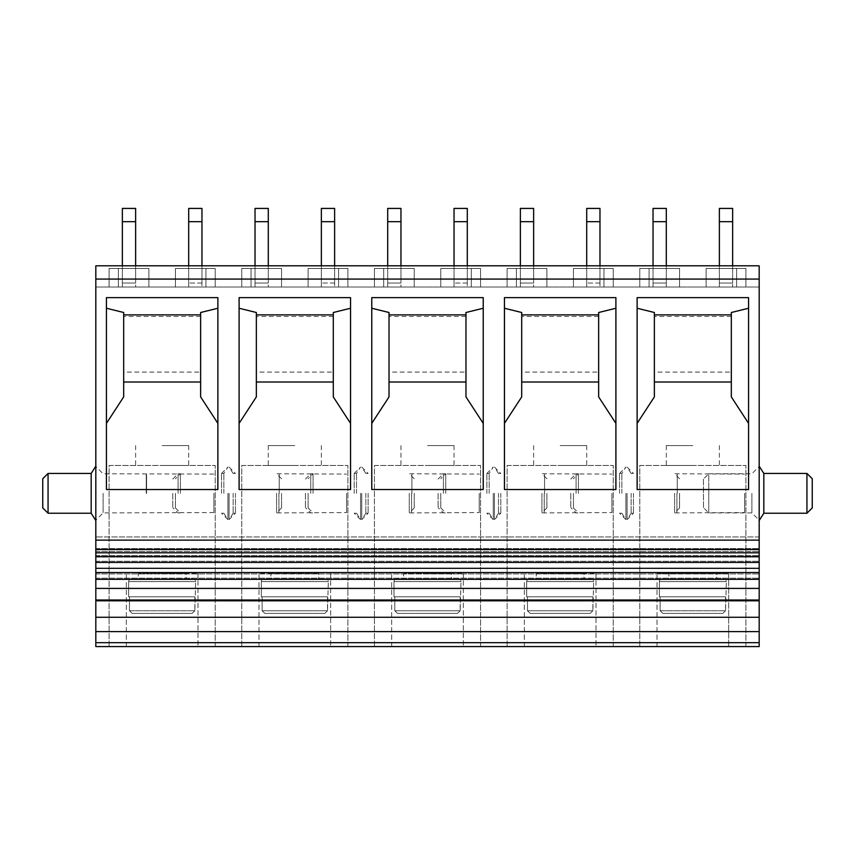 <?xml version="1.0" encoding="UTF-8"?>
<svg xmlns="http://www.w3.org/2000/svg" width="855" height="855" viewBox="0 0 855 855"><rect width="100%" height="100%" fill="white"/><g stroke="black" fill="none" stroke-linecap="round" stroke-linejoin="round"><path stroke-width="0.64" stroke-dasharray="4.28 3.21" d="M308.099 287.034L308.099 268.459L308.099 287.034L338.612 287.034L308.099 287.034L338.612 287.034L308.099 287.034L338.612 287.034L308.099 287.034L338.612 287.034L308.099 287.034L308.099 268.459L308.099 287.034L308.099 268.459L308.099 287.034L308.099 268.459L308.099 287.034L308.099 268.459L308.099 287.034L308.099 268.459L308.099 287.034L308.099 268.459L308.099 287.034L308.099 268.459L308.099 287.034L347.899 287.034L308.099 287.034M95.824 588.411L95.824 265.809L95.824 287.034L759.176 287.034L759.176 265.809L759.176 287.034L95.824 287.034L95.824 265.809L759.176 265.809L759.176 556.701L759.176 536.961L759.176 555.739L759.176 536.961L95.824 536.961L759.176 536.961L759.176 646.572L95.824 646.572L95.824 588.411L759.176 588.411M201.962 265.809L201.962 287.034L201.962 283.048L201.962 287.034L188.688 287.034L201.962 287.034L188.688 287.034L188.688 208.428L188.688 221.691L201.962 221.691L201.962 287.034L188.688 287.034L188.688 265.809M122.351 265.809L122.351 287.034L135.624 287.034L122.351 287.034L122.351 208.428L122.351 221.691L135.624 221.691L135.624 287.034L122.351 287.034L122.351 208.428L135.624 208.428L135.624 221.691L135.624 208.428L122.351 208.428L135.624 208.428L135.624 221.691L122.351 221.691L122.351 287.034L135.624 287.034L135.624 221.691L122.351 221.691M118.375 287.034L148.888 287.034L118.375 287.034L148.888 287.034L118.375 287.034L148.888 287.034L118.375 287.034L148.888 287.034L118.375 287.034L118.375 268.459L148.888 268.459L148.888 287.034L148.888 268.459L148.888 287.034L148.888 268.459L148.888 287.034L148.888 268.459L148.888 287.034L148.888 268.459L148.888 287.034L148.888 268.459L148.888 287.034L148.888 268.459L148.888 287.034L148.888 268.459L148.888 287.034L148.888 268.459L109.087 268.459L109.087 287.034L148.888 287.034L109.087 287.034L148.888 287.034L109.087 287.034L148.888 287.034L109.087 287.034L148.888 287.034L109.087 287.034L109.087 268.459L148.888 268.459L118.375 268.459L118.375 287.034L118.375 268.459L148.888 268.459L109.087 268.459L109.087 287.034L109.087 268.459L148.888 268.459L118.375 268.459L118.375 287.034L118.375 268.459L148.888 268.459L109.087 268.459L109.087 287.034L109.087 268.459L148.888 268.459L118.375 268.459L118.375 287.034L118.375 268.459L148.888 268.459L109.087 268.459L109.087 287.034L109.087 268.459L148.888 268.459L118.375 268.459L118.375 287.034M175.425 287.034L205.937 287.034L175.425 287.034L205.937 287.034L175.425 287.034L205.937 287.034L175.425 287.034L205.937 287.034L175.425 287.034L175.425 268.459L175.425 287.034L175.425 268.459L175.425 287.034L175.425 268.459L175.425 287.034L175.425 268.459L175.425 287.034L175.425 268.459L175.425 287.034L175.425 268.459L175.425 287.034L175.425 268.459L175.425 287.034L175.425 268.459L175.425 287.034L215.225 287.034L175.425 287.034M334.626 265.809L334.626 287.034L334.626 283.048L334.626 287.034L321.362 287.034L334.626 287.034L321.362 287.034L321.362 208.428L321.362 221.691L334.626 221.691L334.626 287.034L321.362 287.034L321.362 265.809M255.025 265.809L255.025 287.034L268.288 287.034L255.025 287.034L255.025 208.428L255.025 221.691L268.288 221.691L268.288 287.034L255.025 287.034L255.025 208.428L268.288 208.428L268.288 221.691L268.288 208.428L255.025 208.428L268.288 208.428L268.288 221.691L255.025 221.691L255.025 287.034L268.288 287.034L268.288 221.691L255.025 221.691M251.049 287.034L281.562 287.034L251.049 287.034L281.562 287.034L251.049 287.034L281.562 287.034L251.049 287.034L281.562 287.034L251.049 287.034L251.049 268.459L281.562 268.459L281.562 287.034L281.562 268.459L281.562 287.034L281.562 268.459L281.562 287.034L281.562 268.459L281.562 287.034L281.562 268.459L281.562 287.034L281.562 268.459L281.562 287.034L281.562 268.459L281.562 287.034L281.562 268.459L281.562 287.034L281.562 268.459L241.762 268.459L241.762 287.034L281.562 287.034L241.762 287.034L281.562 287.034L241.762 287.034L281.562 287.034L241.762 287.034L281.562 287.034L241.762 287.034L241.762 268.459L281.562 268.459L251.049 268.459L251.049 287.034L251.049 268.459L281.562 268.459L241.762 268.459L241.762 287.034L241.762 268.459L281.562 268.459L251.049 268.459L251.049 287.034L251.049 268.459L281.562 268.459L241.762 268.459L241.762 287.034L241.762 268.459L281.562 268.459L251.049 268.459L251.049 287.034L251.049 268.459L281.562 268.459L241.762 268.459L241.762 287.034L241.762 268.459L281.562 268.459L251.049 268.459L251.049 287.034M467.3 265.809L467.3 287.034L467.3 283.048L467.3 287.034L454.037 287.034L467.3 287.034L454.037 287.034L454.037 208.428L454.037 221.691L467.3 221.691L467.3 287.034L454.037 287.034L454.037 265.809M387.7 265.809L387.7 287.034L400.963 287.034L387.7 287.034L387.7 208.428L387.7 221.691L400.963 221.691L400.963 287.034L387.7 287.034L387.7 208.428L400.963 208.428L400.963 221.691L400.963 208.428L387.7 208.428L400.963 208.428L400.963 221.691L387.7 221.691L387.7 287.034L400.963 287.034L400.963 221.691L387.7 221.691M383.713 287.034L414.237 287.034L383.713 287.034L414.237 287.034L383.713 287.034L414.237 287.034L383.713 287.034L414.237 287.034L383.713 287.034L383.713 268.459L414.237 268.459L414.237 287.034L414.237 268.459L414.237 287.034L414.237 268.459L414.237 287.034L414.237 268.459L414.237 287.034L414.237 268.459L414.237 287.034L414.237 268.459L414.237 287.034L414.237 268.459L414.237 287.034L414.237 268.459L414.237 287.034L414.237 268.459L374.426 268.459L374.426 287.034L414.237 287.034L374.426 287.034L414.237 287.034L374.426 287.034L414.237 287.034L374.426 287.034L414.237 287.034L374.426 287.034L374.426 268.459L414.237 268.459L383.713 268.459L383.713 287.034L383.713 268.459L414.237 268.459L374.426 268.459L374.426 287.034L374.426 268.459L414.237 268.459L383.713 268.459L383.713 287.034L383.713 268.459L414.237 268.459L374.426 268.459L374.426 287.034L374.426 268.459L414.237 268.459L383.713 268.459L383.713 287.034L383.713 268.459L414.237 268.459L374.426 268.459L374.426 287.034L374.426 268.459L414.237 268.459L383.713 268.459L383.713 287.034M440.763 287.034L471.287 287.034L440.763 287.034L471.287 287.034L440.763 287.034L471.287 287.034L440.763 287.034L471.287 287.034L440.763 287.034L440.763 268.459L440.763 287.034L440.763 268.459L440.763 287.034L440.763 268.459L440.763 287.034L440.763 268.459L440.763 287.034L440.763 268.459L440.763 287.034L440.763 268.459L440.763 287.034L440.763 268.459L440.763 287.034L440.763 268.459L440.763 287.034L480.574 287.034L440.763 287.034M599.975 265.809L599.975 287.034L599.975 283.048L599.975 287.034L586.712 287.034L599.975 287.034L586.712 287.034L586.712 208.428L586.712 221.691L599.975 221.691L599.975 287.034L586.712 287.034L586.712 265.809M520.374 265.809L520.374 287.034L533.638 287.034L520.374 287.034L520.374 208.428L520.374 221.691L533.638 221.691L533.638 287.034L520.374 287.034L520.374 208.428L533.638 208.428L533.638 221.691L533.638 208.428L520.374 208.428L533.638 208.428L533.638 221.691L520.374 221.691L520.374 287.034L533.638 287.034L533.638 221.691L520.374 221.691M516.388 287.034L546.901 287.034L516.388 287.034L546.901 287.034L516.388 287.034L546.901 287.034L516.388 287.034L546.901 287.034L516.388 287.034L516.388 268.459L546.901 268.459L546.901 287.034L546.901 268.459L546.901 287.034L546.901 268.459L546.901 287.034L546.901 268.459L546.901 287.034L546.901 268.459L546.901 287.034L546.901 268.459L546.901 287.034L546.901 268.459L546.901 287.034L546.901 268.459L546.901 287.034L546.901 268.459L507.101 268.459L507.101 287.034L546.901 287.034L507.101 287.034L546.901 287.034L507.101 287.034L546.901 287.034L507.101 287.034L546.901 287.034L507.101 287.034L507.101 268.459L546.901 268.459L516.388 268.459L516.388 287.034L516.388 268.459L546.901 268.459L507.101 268.459L507.101 287.034L507.101 268.459L546.901 268.459L516.388 268.459L516.388 287.034L516.388 268.459L546.901 268.459L507.101 268.459L507.101 287.034L507.101 268.459L546.901 268.459L516.388 268.459L516.388 287.034L516.388 268.459L546.901 268.459L507.101 268.459L507.101 287.034L507.101 268.459L546.901 268.459L516.388 268.459L516.388 287.034M573.438 287.034L603.951 287.034L573.438 287.034L603.951 287.034L573.438 287.034L603.951 287.034L573.438 287.034L603.951 287.034L573.438 287.034L573.438 268.459L573.438 287.034L573.438 268.459L573.438 287.034L573.438 268.459L573.438 287.034L573.438 268.459L573.438 287.034L573.438 268.459L573.438 287.034L573.438 268.459L573.438 287.034L573.438 268.459L573.438 287.034L573.438 268.459L573.438 287.034L613.238 287.034L573.438 287.034M736.625 287.034L706.112 287.034L736.625 287.034L706.112 287.034L736.625 287.034L706.112 287.034L736.625 287.034L706.112 287.034L736.625 287.034L736.625 268.459L706.112 268.459L706.112 287.034L706.112 268.459L706.112 287.034L706.112 268.459L706.112 287.034L706.112 268.459L706.112 287.034L706.112 268.459L706.112 287.034L706.112 268.459L706.112 287.034L706.112 268.459L706.112 287.034L706.112 268.459L706.112 287.034L706.112 268.459L745.913 268.459L745.913 287.034L706.112 287.034L745.913 287.034L706.112 287.034L745.913 287.034L706.112 287.034L745.913 287.034L706.112 287.034L745.913 287.034L745.913 268.459L706.112 268.459L736.625 268.459L736.625 287.034L736.625 268.459L736.625 287.034L736.625 268.459L706.112 268.459L745.913 268.459L745.913 287.034L745.913 268.459L706.112 268.459L745.913 268.459L706.112 268.459L736.625 268.459L736.625 287.034M649.063 287.034L679.575 287.034L649.063 287.034L679.575 287.034L649.063 287.034L679.575 287.034L649.063 287.034L679.575 287.034L649.063 287.034L649.063 268.459L679.575 268.459L679.575 287.034L679.575 268.459L679.575 287.034L679.575 268.459L679.575 287.034L679.575 268.459L679.575 287.034L679.575 268.459L679.575 287.034L679.575 268.459L679.575 287.034L679.575 268.459L679.575 287.034L679.575 268.459L679.575 287.034L679.575 268.459L639.775 268.459L639.775 287.034L679.575 287.034L639.775 287.034L679.575 287.034L639.775 287.034L679.575 287.034L639.775 287.034L679.575 287.034L639.775 287.034L639.775 268.459L679.575 268.459L649.063 268.459L649.063 287.034L649.063 268.459L679.575 268.459L639.775 268.459L639.775 287.034L639.775 268.459L679.575 268.459L649.063 268.459L649.063 287.034L649.063 268.459L679.575 268.459L639.775 268.459L639.775 287.034L639.775 268.459L679.575 268.459L649.063 268.459L649.063 287.034L649.063 268.459L679.575 268.459L639.775 268.459L639.775 287.034L639.775 268.459L679.575 268.459L649.063 268.459L649.063 287.034M666.312 265.809L666.312 287.034L666.312 283.048L666.312 287.034L653.038 287.034L666.312 287.034L653.038 287.034L653.038 208.428L653.038 221.691L653.038 208.428L666.312 208.428L666.312 221.691L653.038 221.691L666.312 221.691L666.312 287.034L653.038 287.034L653.038 221.691L653.038 265.809M732.649 221.691L732.649 283.048L719.376 283.048L732.649 283.048L732.649 287.034L719.376 287.034L732.649 287.034L719.376 287.034L719.376 208.428L719.376 221.691L732.649 221.691L732.649 287.034L719.376 287.034L719.376 208.428L732.649 208.428L719.376 208.428L732.649 208.428L732.649 221.691L719.376 221.691L732.649 221.691L732.649 265.809M201.962 283.048L201.962 221.691L188.688 221.691L188.688 208.428L201.962 208.428L188.688 208.428L201.962 208.428L201.962 283.048L188.688 283.048L201.962 283.048M188.688 221.691L188.688 283.048L188.688 221.691L201.962 221.691M135.624 221.691L135.624 283.048L122.351 283.048L135.624 283.048L135.624 287.034L135.624 265.809M215.225 287.034L215.225 268.459L175.425 268.459L215.225 268.459L215.225 287.034L215.225 268.459L175.425 268.459L205.937 268.459L205.937 287.034L205.937 268.459L175.425 268.459L215.225 268.459L215.225 287.034L215.225 268.459L175.425 268.459L215.225 268.459L215.225 287.034L215.225 268.459L175.425 268.459L205.937 268.459L205.937 287.034L205.937 268.459L205.937 287.034L205.937 268.459L175.425 268.459L215.225 268.459L215.225 287.034M205.937 268.459L175.425 268.459L205.937 268.459L205.937 287.034L205.937 268.459M334.626 283.048L334.626 221.691L321.362 221.691L321.362 208.428L334.626 208.428L321.362 208.428L334.626 208.428L334.626 283.048L321.362 283.048L334.626 283.048M321.362 221.691L321.362 283.048L321.362 221.691L334.626 221.691M268.288 221.691L268.288 283.048L255.025 283.048L268.288 283.048L268.288 287.034L268.288 265.809M347.899 287.034L347.899 268.459L308.099 268.459L347.899 268.459L347.899 287.034L347.899 268.459L308.099 268.459L338.612 268.459L338.612 287.034L338.612 268.459L308.099 268.459L347.899 268.459L347.899 287.034L347.899 268.459L308.099 268.459L347.899 268.459L347.899 287.034L347.899 268.459L308.099 268.459L338.612 268.459L338.612 287.034L338.612 268.459L308.099 268.459L347.899 268.459L347.899 287.034M338.612 268.459L338.612 287.034L338.612 268.459L308.099 268.459L338.612 268.459L338.612 287.034L338.612 268.459M467.3 283.048L467.3 221.691L454.037 221.691L454.037 208.428L467.3 208.428L454.037 208.428L467.3 208.428L467.3 283.048L454.037 283.048L467.3 283.048M454.037 221.691L454.037 283.048L454.037 221.691L467.3 221.691M400.963 221.691L400.963 283.048L387.7 283.048L400.963 283.048L400.963 287.034L400.963 265.809M480.574 287.034L480.574 268.459L440.763 268.459L480.574 268.459L480.574 287.034L480.574 268.459L440.763 268.459L471.287 268.459L471.287 287.034L471.287 268.459L440.763 268.459L480.574 268.459L480.574 287.034L480.574 268.459L440.763 268.459L480.574 268.459L480.574 287.034L480.574 268.459L440.763 268.459L471.287 268.459L471.287 287.034L471.287 268.459L471.287 287.034L471.287 268.459L440.763 268.459L480.574 268.459L480.574 287.034M471.287 268.459L440.763 268.459L471.287 268.459L471.287 287.034L471.287 268.459M599.975 283.048L599.975 221.691L586.712 221.691L586.712 208.428L599.975 208.428L586.712 208.428L599.975 208.428L599.975 283.048L586.712 283.048L599.975 283.048M586.712 221.691L586.712 283.048L586.712 221.691L599.975 221.691M533.638 221.691L533.638 283.048L520.374 283.048L533.638 283.048L533.638 287.034L533.638 265.809M613.238 287.034L613.238 268.459L573.438 268.459L613.238 268.459L613.238 287.034L613.238 268.459L573.438 268.459L603.951 268.459L603.951 287.034L603.951 268.459L573.438 268.459L613.238 268.459L613.238 287.034L613.238 268.459L573.438 268.459L613.238 268.459L613.238 287.034L613.238 268.459L573.438 268.459L603.951 268.459L603.951 287.034L603.951 268.459L603.951 287.034L603.951 268.459L573.438 268.459L613.238 268.459L613.238 287.034M603.951 268.459L573.438 268.459L603.951 268.459L603.951 287.034L603.951 268.459M745.913 268.459L745.913 287.034L745.913 268.459L706.112 268.459L745.913 268.459L745.913 287.034L745.913 268.459M736.625 268.459L706.112 268.459L736.625 268.459M666.312 221.691L666.312 283.048L653.038 283.048L666.312 283.048L666.312 208.428L653.038 208.428L666.312 208.428L666.312 221.691L653.038 221.691M719.376 265.809L719.376 221.691M200.626 316.489L123.676 316.489L123.676 312.502L123.676 396.902L106.437 423.375L106.437 297.626L106.437 308.249L123.676 312.502L123.676 396.902L123.676 372.085L200.626 372.085L200.626 396.902L200.626 312.502L200.626 372.085M217.875 489.541L217.875 297.626L217.875 489.541L106.437 489.541L106.437 297.626L217.875 297.626L217.875 308.249L200.626 312.502L200.626 396.902L217.875 423.375L217.875 489.541M333.3 316.489L256.35 316.489L256.35 312.502L256.35 396.902L239.101 423.375L239.101 297.626L239.101 308.249L256.35 312.502L256.35 396.902L256.35 372.085L333.3 372.085L333.3 396.902L333.3 312.502L333.3 372.085M350.55 489.541L350.55 297.626L350.55 489.541L239.101 489.541L239.101 297.626L350.55 297.626L350.55 308.249L333.3 312.502L333.3 396.902L350.55 423.375L350.55 489.541M465.975 316.489L389.025 316.489L389.025 312.502L389.025 396.902L371.775 423.375L371.775 297.626L371.775 308.249L389.025 312.502L389.025 396.902L389.025 372.085L465.975 372.085L465.975 396.902L465.975 312.502L465.975 372.085M483.225 489.541L483.225 297.626L483.225 489.541L371.775 489.541L371.775 297.626L483.225 297.626L483.225 308.249L465.975 312.502L465.975 396.902L483.225 423.375L483.225 489.541M598.65 316.489L521.7 316.489L521.7 312.502L521.7 396.902L504.45 423.375L504.45 297.626L504.45 308.249L521.7 312.502L521.7 396.902L521.7 372.085L598.65 372.085L598.65 396.902L598.65 312.502L598.65 372.085M615.899 489.541L615.899 297.626L615.899 489.541L504.45 489.541L504.45 297.626L615.899 297.626L615.899 308.249L598.65 312.502L598.65 396.902L615.899 423.375L615.899 489.541M731.324 316.489L654.374 316.489L654.374 312.502L654.374 396.902L637.125 423.375L637.125 297.626L637.125 308.249L654.374 312.502L654.374 396.902L654.374 372.085L731.324 372.085L731.324 396.902L731.324 312.502L731.324 372.085M748.563 489.541L748.563 297.626L748.563 489.541L637.125 489.541L637.125 297.626L748.563 297.626L748.563 308.249L731.324 312.502L731.324 396.902L748.563 423.375L748.563 489.541M95.824 551.411L759.176 551.411L95.824 551.411M95.824 557.043L759.176 557.043L95.824 557.043M95.824 573.94L759.176 573.94L95.824 573.94M109.087 646.572L215.225 646.572L215.225 465.473L215.225 646.572L109.087 646.572L109.087 465.473L215.225 465.473L109.087 465.473L109.087 646.572M162.151 646.572L197.975 646.572L162.151 646.572M294.825 646.572L259.001 646.572L294.825 646.572M241.762 646.572L347.899 646.572L347.899 465.473L347.899 646.572L241.762 646.572L241.762 465.473L347.899 465.473L241.762 465.473L241.762 646.572M427.5 646.572L463.325 646.572L427.5 646.572M374.426 646.572L480.574 646.572L480.574 465.473L480.574 646.572L374.426 646.572L374.426 465.473L480.574 465.473L374.426 465.473L374.426 646.572M560.175 646.572L595.999 646.572L560.175 646.572M507.101 646.572L613.238 646.572L613.238 465.473L613.238 646.572L507.101 646.572L507.101 465.473L613.238 465.473L507.101 465.473L507.101 646.572M692.849 646.572L657.025 646.572L692.849 646.572M639.775 646.572L745.913 646.572L745.913 465.473L745.913 646.572L639.775 646.572L639.775 465.473L745.913 465.473L639.775 465.473L639.775 646.572M162.151 573.609L197.975 573.609L162.151 573.609M186.037 573.609L138.275 573.609L186.037 573.609L138.275 573.609L186.037 573.609L186.037 578.91L138.275 578.91L138.275 573.609L138.275 578.91L186.037 578.91L186.037 573.609M131.307 578.91L193.006 578.91A2.651 2.651 0 0 1 195.656 581.571L128.656 581.571A2.651 2.651 0 0 1 131.307 578.91L193.006 578.91A2.651 2.651 0 0 1 195.656 581.571L128.656 581.571A2.651 2.651 0 0 1 131.307 578.91M194.855 596.822L194.855 610.759L195.656 581.571L194.855 610.759L192.129 613.409L194.855 610.759L194.855 596.822L195.656 596.822L128.656 596.822L128.656 581.571L195.656 581.571L128.656 581.571L128.656 596.822L194.855 596.822L129.458 596.822L129.458 610.759L129.458 596.822L128.656 596.822L194.855 596.822M129.458 610.759L132.183 613.409L192.129 613.409L132.183 613.409L192.129 613.409L194.855 610.759L192.129 613.409L132.183 613.409L192.129 613.409L132.183 613.409L129.458 610.759L129.458 596.822L129.458 610.759L132.183 613.409L192.129 613.409L132.183 613.409L129.458 610.759L194.855 610.759L129.458 610.759M162.151 465.473L188.688 465.473L162.151 465.473M162.151 445.573L188.688 445.573L162.151 445.573M138.275 578.91L186.037 578.91L138.275 578.91M294.825 573.609L259.001 573.609L294.825 573.609M318.712 573.609L270.95 573.609L318.712 573.609L270.95 573.609L318.712 573.609L318.712 578.91L270.95 578.91L270.95 573.609L270.95 578.91L318.712 578.91L318.712 573.609M263.981 578.91L325.67 578.91A2.651 2.651 0 0 1 328.331 581.571L261.331 581.571A2.651 2.651 0 0 1 263.981 578.91L325.67 578.91A2.651 2.651 0 0 1 328.331 581.571L261.331 581.571A2.651 2.651 0 0 1 263.981 578.91M327.518 596.822L327.518 610.759L328.331 581.571L327.518 610.759L324.793 613.409L327.518 610.759L327.518 596.822L328.331 596.822L261.331 596.822L261.331 581.571L328.331 581.571L261.331 581.571L261.331 596.822L327.518 596.822L262.132 596.822L262.132 610.759L262.132 596.822L261.331 596.822L327.518 596.822M262.132 610.759L264.858 613.409L324.793 613.409L264.858 613.409L324.793 613.409L327.518 610.759L324.793 613.409L264.858 613.409L324.793 613.409L264.858 613.409L262.132 610.759L262.132 596.822L262.132 610.759L264.858 613.409L324.793 613.409L264.858 613.409L262.132 610.759L327.518 610.759L262.132 610.759M294.825 465.473L268.288 465.473L294.825 465.473M294.825 445.573L268.288 445.573L294.825 445.573M270.95 578.91L318.712 578.91L270.95 578.91M427.5 573.609L463.325 573.609L427.5 573.609M451.376 573.609L403.624 573.609L451.376 573.609L403.624 573.609L451.376 573.609L451.376 578.91L403.624 578.91L403.624 573.609L403.624 578.91L451.376 578.91L451.376 573.609M396.656 578.91L458.344 578.91A2.651 2.651 0 0 1 460.995 581.571L394.005 581.571A2.651 2.651 0 0 1 396.656 578.91L458.344 578.91A2.651 2.651 0 0 1 460.995 581.571L394.005 581.571A2.651 2.651 0 0 1 396.656 578.91M460.193 596.822L460.193 610.759L460.995 581.571L460.193 610.759L457.468 613.409L460.193 610.759L460.193 596.822L460.995 596.822L394.005 596.822L394.005 581.571L460.995 581.571L394.005 581.571L394.005 596.822L460.193 596.822L394.807 596.822L394.807 610.759L394.807 596.822L394.005 596.822L460.193 596.822M394.807 610.759L397.532 613.409L457.468 613.409L397.532 613.409L457.468 613.409L460.193 610.759L457.468 613.409L397.532 613.409L457.468 613.409L397.532 613.409L394.807 610.759L394.807 596.822L394.807 610.759L397.532 613.409L457.468 613.409L397.532 613.409L394.807 610.759L460.193 610.759L394.807 610.759M427.5 465.473L454.037 465.473L427.5 465.473M427.5 445.573L454.037 445.573L427.5 445.573M403.624 578.91L451.376 578.91L403.624 578.91M560.175 573.609L595.999 573.609L560.175 573.609M584.051 573.609L536.288 573.609L584.051 573.609L536.288 573.609L584.051 573.609L584.051 578.91L536.288 578.91L536.288 573.609L536.288 578.91L584.051 578.91L584.051 573.609M529.331 578.91L591.019 578.91A2.651 2.651 0 0 1 593.669 581.571L526.669 581.571A2.651 2.651 0 0 1 529.331 578.91L591.019 578.91A2.651 2.651 0 0 1 593.669 581.571L526.669 581.571A2.651 2.651 0 0 1 529.331 578.91M592.868 596.822L592.868 610.759L593.669 581.571L592.868 610.759L590.142 613.409L592.868 610.759L592.868 596.822L593.669 596.822L526.669 596.822L526.669 581.571L593.669 581.571L526.669 581.571L526.669 596.822L592.868 596.822L527.482 596.822L527.482 610.759L527.482 596.822L526.669 596.822L592.868 596.822M527.482 610.759L530.207 613.409L590.142 613.409L530.207 613.409L590.142 613.409L592.868 610.759L590.142 613.409L530.207 613.409L590.142 613.409L530.207 613.409L527.482 610.759L527.482 596.822L527.482 610.759L530.207 613.409L590.142 613.409L530.207 613.409L527.482 610.759L592.868 610.759L527.482 610.759M560.175 465.473L586.712 465.473L560.175 465.473M560.175 445.573L586.712 445.573L560.175 445.573M536.288 578.91L584.051 578.91L536.288 578.91M728.663 573.609L657.025 573.609L728.663 573.609L728.663 646.572L728.663 573.609M716.725 573.609L668.963 573.609L716.725 573.609L668.963 573.609L716.725 573.609L716.725 578.91L668.963 578.91L668.963 573.609L668.963 578.91L716.725 578.91L716.725 573.609M661.994 578.91L723.693 578.91A2.651 2.651 0 0 1 726.344 581.571L659.344 581.571A2.651 2.651 0 0 1 661.994 578.91L723.693 578.91A2.651 2.651 0 0 1 726.344 581.571L659.344 581.571A2.651 2.651 0 0 1 661.994 578.91M725.542 596.822L725.542 610.759L726.344 581.571L725.542 610.759L722.817 613.409L725.542 610.759L725.542 596.822L726.344 596.822L659.344 596.822L659.344 581.571L726.344 581.571L659.344 581.571L659.344 596.822L725.542 596.822L660.145 596.822L660.145 610.759L660.145 596.822L659.344 596.822L725.542 596.822M660.145 610.759L662.871 613.409L722.817 613.409L662.871 613.409L722.817 613.409L725.542 610.759L722.817 613.409L662.871 613.409L722.817 613.409L662.871 613.409L660.145 610.759L660.145 596.822L660.145 610.759L662.871 613.409L722.817 613.409L662.871 613.409L660.145 610.759L725.542 610.759L660.145 610.759M692.849 465.473L666.312 465.473L692.849 465.473M692.849 445.573L666.312 445.573L692.849 445.573M692.849 573.609L657.025 573.609L692.849 573.609M668.963 578.91L716.725 578.91L668.963 578.91M95.824 568.308L759.176 568.308M217.875 423.375L217.875 308.249M106.437 423.375L106.437 308.249M123.676 316.489L123.676 372.085M350.55 423.375L350.55 308.249M239.101 423.375L239.101 308.249M256.35 316.489L256.35 372.085M483.225 423.375L483.225 308.249M371.775 423.375L371.775 308.249M389.025 316.489L389.025 372.085M615.899 423.375L615.899 308.249M504.45 423.375L504.45 308.249M521.7 316.489L521.7 372.085M748.563 423.375L748.563 308.249M637.125 423.375L637.125 308.249M654.374 316.489L654.374 372.085M95.824 265.809L759.176 265.809L95.824 265.809M95.824 493.335L95.824 520.535L95.824 493.335M91.175 473.435L91.175 513.235M48.062 473.435L48.062 513.235M42.75 478.747L42.75 507.934M103.113 493.335L103.113 512.904L103.113 493.335M146.237 493.335L146.237 473.766L146.237 493.335M146.568 493.335L146.568 474.098L146.568 493.335M213.9 493.335L213.9 512.573L213.9 493.335M759.176 493.335L759.176 520.535L759.176 493.335M763.825 513.235L763.825 473.435M806.938 473.435L806.938 513.235M812.25 478.747L812.25 507.934M751.887 493.335L751.887 512.904L751.887 493.335M703.462 479.078L703.462 493.335L703.462 479.078L708.763 473.766L708.763 493.335L708.763 473.766L751.887 473.766L759.176 466.477M708.763 493.335L708.763 512.904L708.763 493.335M703.462 507.603L703.462 493.335L703.462 507.603L708.763 512.904L751.887 512.904L759.176 520.203M674.606 493.335L674.606 512.904L674.606 493.335M679.575 493.335L679.575 507.934L679.575 493.335M676.925 493.335L676.925 512.904L676.925 493.335M677.256 493.335L677.256 474.098L677.256 493.335M744.587 493.335L744.587 512.573L744.587 493.335M633.47 493.335L633.47 513.235L633.47 493.335M631.15 493.335L631.15 513.235L631.15 493.335M627.089 493.335L627.089 519.626L627.089 493.335M619.544 493.335L619.544 473.435L619.544 493.335M625.924 493.335L625.924 519.626L625.924 493.335M621.863 493.335L621.863 473.435L621.863 493.335M570.787 493.335L570.787 507.603L570.787 493.335M576.088 493.335L576.088 473.766L576.088 493.335M578.418 493.335L578.418 473.766L578.418 493.335M573.438 493.335L573.438 507.934L573.438 493.335M541.931 493.335L541.931 512.904L541.931 493.335M546.901 493.335L546.901 507.934L546.901 493.335M544.25 493.335L544.25 512.904L544.25 493.335M544.582 493.335L544.582 474.098L544.582 493.335M611.913 493.335L611.913 512.573L611.913 493.335M500.806 493.335L500.806 513.235L500.806 493.335M498.476 493.335L498.476 513.235L498.476 493.335M494.414 493.335L494.414 519.626L494.414 493.335M486.869 493.335L486.869 473.435L486.869 493.335M493.26 493.335L493.26 519.626L493.26 493.335M489.188 493.335L489.188 473.435L489.188 493.335M438.113 493.335L438.113 507.603L438.113 493.335M443.424 493.335L443.424 473.766L443.424 493.335M445.744 493.335L445.744 473.766L445.744 493.335M440.763 493.335L440.763 507.934L440.763 493.335M409.256 493.335L409.256 512.904L409.256 493.335M414.237 493.335L414.237 507.934L414.237 493.335M411.576 493.335L411.576 512.904L411.576 493.335M411.907 493.335L411.907 474.098L411.907 493.335M479.238 493.335L479.238 512.573L479.238 493.335M368.131 493.335L368.131 513.235L368.131 493.335M365.812 493.335L365.812 513.235L365.812 493.335M361.74 493.335L361.74 519.626L361.74 493.335M354.194 493.335L354.194 473.435L354.194 493.335M360.586 493.335L360.586 519.626L360.586 493.335M356.524 493.335L356.524 473.435L356.524 493.335M305.438 493.335L305.438 507.603L305.438 493.335M310.75 493.335L310.75 473.766L310.75 493.335M313.069 493.335L313.069 473.766L313.069 493.335M308.099 493.335L308.099 507.934L308.099 493.335M276.582 493.335L276.582 512.904L276.582 493.335M281.562 493.335L281.562 507.934L281.562 493.335M278.912 493.335L278.912 512.904L278.912 493.335M279.243 493.335L279.243 474.098L279.243 493.335M346.574 493.335L346.574 512.573L346.574 493.335M235.456 493.335L235.456 513.235L235.456 493.335M233.137 493.335L233.137 513.235L233.137 493.335M229.076 493.335L229.076 519.626L229.076 493.335M221.531 493.335L221.531 473.435L221.531 493.335M227.911 493.335L227.911 519.626L227.911 493.335M223.85 493.335L223.85 473.435L223.85 493.335M172.774 493.335L172.774 507.603L172.774 493.335M178.075 493.335L178.075 473.766L178.075 493.335M180.394 493.335L180.394 473.766L180.394 493.335M175.425 493.335L175.425 507.934L175.425 493.335M95.824 555.739L759.176 555.739L95.824 555.739M95.824 549.113L759.176 549.113L95.824 549.113M95.824 548.589L759.176 548.589L95.824 548.589M95.824 555.632L759.176 555.632L95.824 555.632M95.824 561.265L759.176 561.265L95.824 561.265M95.824 578.162L759.176 578.162L95.824 578.162M95.824 642.693L759.176 642.693M95.824 631.61L759.176 631.61M95.824 617.257L759.176 617.257M95.824 600.808L759.176 600.808M95.824 600.018L759.176 600.018M95.824 572.529L759.176 572.529M95.824 552.811L759.176 552.811M95.824 549.498L759.176 549.498M95.824 540.125L759.176 540.125M95.824 279.072L759.176 279.072M197.975 573.609L197.975 646.572L197.975 573.609M126.337 646.572L126.337 573.609L126.337 646.572M188.688 445.573L188.688 465.473M135.624 445.573L135.624 465.473M330.65 573.609L330.65 646.572L330.65 573.609M259.001 646.572L259.001 573.609L259.001 646.572M321.362 445.573L321.362 465.473M268.288 445.573L268.288 465.473M463.325 573.609L463.325 646.572L463.325 573.609M391.676 646.572L391.676 573.609L391.676 646.572M454.037 445.573L454.037 465.473M400.963 445.573L400.963 465.473M595.999 573.609L595.999 646.572L595.999 573.609M524.35 646.572L524.35 573.609L524.35 646.572M586.712 445.573L586.712 465.473M533.638 445.573L533.638 465.473M657.025 646.572L657.025 573.609L657.025 646.572M719.376 445.573L719.376 465.473M666.312 445.573L666.312 465.473M95.824 579.327L759.176 579.327M95.824 562.43L759.176 562.43M95.824 556.701L759.176 556.701M213.9 512.573L103.113 512.904L95.824 520.203M213.9 474.098L103.113 473.766L95.824 466.477M679.575 507.934L674.606 512.904L744.587 512.573M679.575 478.747L674.606 473.766L744.587 474.098M631.15 513.235L633.47 513.235L627.089 519.626L631.15 513.235M631.15 473.435L627.089 467.054L633.47 473.435L631.15 473.435M619.544 473.435L625.924 467.054L621.863 473.435L619.544 473.435M621.863 513.235L625.924 519.626L619.544 513.235L621.863 513.235M570.787 479.078L576.088 473.766L578.418 473.766L573.438 478.747M573.438 507.934L578.418 512.904L576.088 512.904L570.787 507.603M546.901 507.934L541.931 512.904L611.913 512.573M546.901 478.747L541.931 473.766L611.913 474.098M498.476 513.235L500.806 513.235L494.414 519.626L498.476 513.235M498.476 473.435L494.414 467.054L500.806 473.435L498.476 473.435M486.869 473.435L493.26 467.054L489.188 473.435L486.869 473.435M489.188 513.235L493.26 519.626L486.869 513.235L489.188 513.235M438.113 479.078L443.424 473.766L445.744 473.766L440.763 478.747M440.763 507.934L445.744 512.904L443.424 512.904L438.113 507.603M414.237 507.934L409.256 512.904L479.238 512.573M414.237 478.747L409.256 473.766L479.238 474.098M365.812 513.235L368.131 513.235L361.74 519.626L365.812 513.235M365.812 473.435L361.74 467.054L368.131 473.435L365.812 473.435M354.194 473.435L360.586 467.054L356.524 473.435L354.194 473.435M356.524 513.235L360.586 519.626L354.194 513.235L356.524 513.235M305.438 479.078L310.75 473.766L313.069 473.766L308.099 478.747M308.099 507.934L313.069 512.904L310.75 512.904L305.438 507.603M281.562 507.934L276.582 512.904L346.574 512.573M281.562 478.747L276.582 473.766L346.574 474.098M233.137 513.235L235.456 513.235L229.076 519.626L233.137 513.235M233.137 473.435L229.076 467.054L235.456 473.435L233.137 473.435M221.531 473.435L227.911 467.054L223.85 473.435L221.531 473.435M223.85 513.235L227.911 519.626L221.531 513.235L223.85 513.235M172.774 479.078L178.075 473.766L180.394 473.766L175.425 478.747M175.425 507.934L180.394 512.904L178.075 512.904L172.774 507.603"/><path stroke-width="1.28" d="M201.962 265.809L201.962 208.428L188.688 208.428L188.688 265.809M201.962 221.691L188.688 221.691M135.624 265.809L135.624 208.428L122.351 208.428L122.351 265.809M122.351 221.691L135.624 221.691M334.626 265.809L334.626 208.428L321.362 208.428L321.362 265.809M334.626 221.691L321.362 221.691M268.288 265.809L268.288 208.428L255.025 208.428L255.025 265.809M255.025 221.691L268.288 221.691M467.3 265.809L467.3 208.428L454.037 208.428L454.037 265.809M467.3 221.691L454.037 221.691M400.963 265.809L400.963 208.428L387.7 208.428L387.7 265.809M387.7 221.691L400.963 221.691M599.975 265.809L599.975 208.428L586.712 208.428L586.712 265.809M599.975 221.691L586.712 221.691M533.638 265.809L533.638 208.428L520.374 208.428L520.374 265.809M520.374 221.691L533.638 221.691M666.312 265.809L666.312 208.428L653.038 208.428L653.038 265.809M653.038 221.691L666.312 221.691M732.649 265.809L732.649 208.428L719.376 208.428L719.376 265.809M732.649 221.691L719.376 221.691M95.824 568.308L95.824 265.809L759.176 265.809L759.176 568.308L95.824 568.308L95.824 588.411L759.176 588.411L759.176 568.308M239.101 297.626L239.101 489.541L350.55 489.541L350.55 297.626L239.101 297.626M371.775 297.626L371.775 489.541L483.225 489.541L483.225 297.626L371.775 297.626M504.45 297.626L504.45 489.541L615.899 489.541L615.899 297.626L504.45 297.626M637.125 297.626L637.125 489.541L748.563 489.541L748.563 297.626L637.125 297.626M106.437 297.626L106.437 489.541L217.875 489.541L217.875 297.626L106.437 297.626M106.437 308.249L123.676 312.502L123.676 396.902L106.437 423.375M200.626 382.014L123.676 382.014M217.875 423.375L200.626 396.902L200.626 312.502L217.875 308.249M123.676 314.897L200.626 314.897M239.101 308.249L256.35 312.502L256.35 396.902L239.101 423.375M333.3 382.014L256.35 382.014M350.55 423.375L333.3 396.902L333.3 312.502L350.55 308.249M256.35 314.897L333.3 314.897M371.775 308.249L389.025 312.502L389.025 396.902L371.775 423.375M465.975 382.014L389.025 382.014M483.225 423.375L465.975 396.902L465.975 312.502L483.225 308.249M389.025 314.897L465.975 314.897M504.45 308.249L521.7 312.502L521.7 396.902L504.45 423.375M598.65 382.014L521.7 382.014M615.899 423.375L598.65 396.902L598.65 312.502L615.899 308.249M521.7 314.897L598.65 314.897M637.125 308.249L654.374 312.502L654.374 396.902L637.125 423.375M731.324 382.014L654.374 382.014M748.563 423.375L731.324 396.902L731.324 312.502L748.563 308.249M654.374 314.897L731.324 314.897M95.824 588.411L95.824 646.572L759.176 646.572L759.176 588.411M48.062 513.235L42.75 507.934L42.75 478.747L48.062 473.435L48.062 513.235L91.175 513.235L91.175 473.435L95.824 466.146M759.176 466.146L763.825 473.435L763.825 513.235L759.176 520.535M806.938 473.435L812.25 478.747L812.25 507.934L806.938 513.235L806.938 473.435L763.825 473.435M95.824 279.072L759.176 279.072M95.824 540.125L759.176 540.125M95.824 549.498L759.176 549.498M95.824 552.811L759.176 552.811M95.824 572.529L759.176 572.529M95.824 600.018L759.176 600.018M95.824 600.808L759.176 600.808M759.176 617.257L95.824 617.257M95.824 631.61L759.176 631.61M95.824 642.693L759.176 642.693M95.824 556.701L759.176 556.701M95.824 562.43L759.176 562.43M95.824 579.327L759.176 579.327M91.175 513.235L95.824 520.535M48.062 473.435L91.175 473.435M763.825 513.235L806.938 513.235"/></g></svg>

